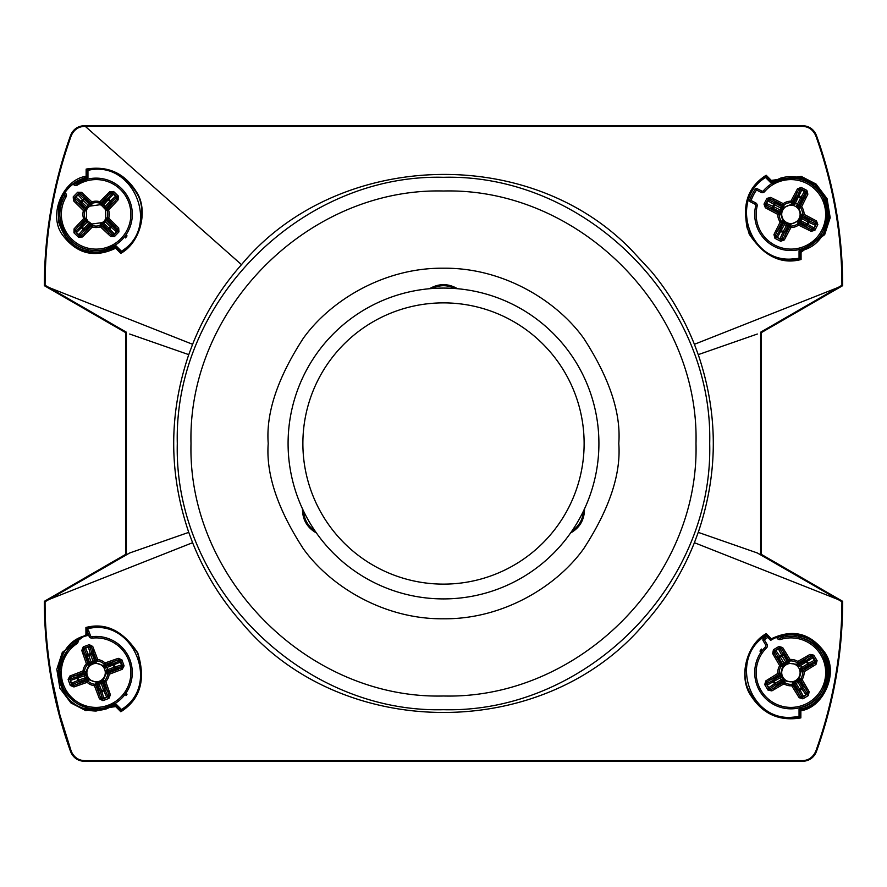 <?xml version="1.0" encoding="UTF-8"?>
<svg xmlns="http://www.w3.org/2000/svg" width="887" height="887" viewBox="0 0 887 887"><rect width="100%" height="100%" fill="white"/><g stroke="black" fill="none" stroke-linecap="round" stroke-linejoin="round"><path stroke-width="1.33" d="M429.508 288.718L432.036 288.508A155.413 155.413 0 0 1 598.913 443.5A155.413 155.413 0 0 1 443.5 598.913A155.413 155.413 0 0 1 288.087 443.5A155.413 155.413 0 0 1 454.964 288.508L457.492 288.718C448.19 283.297 438.865 283.297 429.508 288.718A155.413 155.413 0 0 0 288.087 443.5M120.732 253.383L115.643 248.216C94.399 258.35 76.681 253.915 62.467 234.889C47.421 214.576 63.709 179.063 86.128 176.302L86.15 169.107C107.881 165.481 124.69 173.142 136.576 192.102C148.439 209.798 140.811 242.539 120.732 253.383L121.441 251.198L115.31 245.078L116.374 246.154L116.009 247.551L96.095 252.917C78.178 253.006 65.705 242.716 58.664 222.06C57.378 197.79 66.924 182.789 87.281 177.045L87.957 177.544L86.106 177.999L86.494 179.429A36.223 36.223 0 0 1 122.218 239.446A36.223 36.223 0 0 1 64.795 196.116L66.081 196.87A34.737 34.737 0 0 0 121.153 238.426A34.737 34.737 0 0 0 77.402 185.073A2.96 2.96 0 0 1 73.765 184.718L73.111 184.097L74.785 183.642L74.342 183.221M821.972 654.018A36.223 36.223 0 0 1 809.532 703.701A36.223 36.223 0 0 1 765.492 646.834L766.534 647.887A34.737 34.737 0 0 0 808.778 702.437A34.737 34.737 0 0 0 780.549 639.483L780.116 638.075A36.223 36.223 0 0 1 821.972 654.018A36.223 36.223 0 0 0 780.116 638.075A1.475 1.475 0 0 1 778.398 637.42L777.134 638.174L776.624 637.332L778.043 636.811L778.398 637.42M799.431 666.348L797.358 664.197L797.08 662.678A1.475 1.475 5.5 0 0 798.588 662.7L799.254 664.563A1.475 1.475 -50.4 0 1 797.579 664.43L799.431 666.348L800.617 665.472L801.804 667.456L800.473 668.088L801.294 670.616L799.12 679.32L797.202 681.161L798.078 682.347L796.094 683.533L795.462 682.203L792.934 683.023A1.475 1.475 78.5 0 1 794.464 683.7L796.094 683.533L799.675 689.299L801.482 688.223L802.07 689.088A1.475 1.042 145.8 0 0 802.757 687.48L806.505 692.991L807.869 692.448L807.48 694.366L808.379 695.541L809.144 691.705L807.869 692.448L806.072 689.343L807.347 688.6L809.144 691.705M765.847 680.872L768.896 678.976L769.672 680.229L766.623 682.125L765.847 680.872L764.716 684.609L766.058 683.999L766.623 682.125L767.565 683.245L773.475 680.152L775.327 683.212L781.203 679.808L782.567 680.728A1.475 1.475 -50.4 0 1 784.23 680.85L784.74 682.602A11.719 11.719 0 0 0 791.659 684.332L799.12 679.32A1.475 1.475 39.6 0 0 798.987 680.983L802.757 687.48L801.482 688.223L798.078 682.347L799.254 680.728L802.125 679.586L807.347 688.6M784.23 680.85L781.347 677.191L784.23 680.85L795.284 682.28M781.347 677.191L780.527 674.663L782.711 665.949L780.948 666.47A11.719 11.719 0 0 0 779.218 673.388L780.427 674.353L781.347 677.191L767.421 684.997A1.475 1.042 62.3 0 1 767.565 683.245A1.475 1.475 138.9 0 0 767.033 685.185L769.184 689.221L767.033 685.185L768.951 687.547L774.462 683.799L773.32 681.892A1.475 1.042 -117.7 0 1 773.475 680.152L779.85 676.193A1.475 1.475 -11.5 0 0 780.527 674.663M782.7 665.971L786.359 663.077L782.7 665.96A1.475 1.475 39.6 0 0 782.822 664.296L775.316 652.289L773.941 652.843L774.329 650.925L778.365 648.763L776.003 650.681L779.751 656.203L781.658 655.061L782.146 655.981L780.338 657.067L784.618 664.119M786.359 663.077L788.887 662.256L786.359 663.077L782.146 655.981L783.398 655.205A1.475 1.042 -27.7 0 0 781.658 655.061L778.553 649.151A1.475 1.042 -27.7 0 1 780.305 649.295A1.475 1.475 48.9 0 0 778.365 648.763L779.551 647.787L781.425 648.353L780.305 649.295L787.357 661.58A1.475 1.475 78.5 0 0 788.887 662.256L787.7 661.48L788.809 660.261L781.425 648.353L782.678 647.577L778.941 646.446L779.551 647.787L774.329 650.925L773.431 649.75L778.941 646.446M807.48 182.157A36.223 36.223 0 0 1 823.114 230.93A36.223 36.223 0 0 1 755.713 205.828L757.143 206.183A34.737 34.737 0 0 0 821.794 230.254A34.737 34.737 0 0 0 764.627 191.636L763.507 190.672A36.223 36.223 0 0 1 807.48 182.157A36.223 36.223 0 0 0 763.507 190.672A1.475 1.475 0 0 1 761.711 191.027L761.035 192.335A2.96 2.96 0 0 0 764.627 191.636M761.035 192.335L756.522 190.018A42.132 42.132 0 0 0 751.112 200.529L749.715 200.041A43.607 43.607 0 0 1 752.132 194.408A43.607 43.607 0 0 0 749.715 200.041A1.475 1.475 0 0 0 750.435 201.848L754.948 204.165A1.475 1.475 0 0 1 755.713 205.828M794.83 204.52L791.936 203.788L790.894 202.646A1.475 1.475 -26.3 0 0 792.202 201.859L793.743 203.09A1.475 1.475 -82.3 0 1 792.246 203.866L794.83 204.52L795.384 203.145L797.435 204.198L796.637 205.451L798.666 207.17L801.404 215.707L800.75 218.28L802.114 218.834L801.061 220.885L799.819 220.087L798.1 222.116A1.475 1.475 46.7 0 1 799.764 221.883L801.061 220.885L807.137 223.89L808.101 222.027L809.055 222.449A1.475 1.042 113.9 0 0 808.8 220.719L814.887 223.424L815.763 222.238L816.439 224.078L817.825 224.599L816.461 220.941L815.763 222.238L812.603 220.553L813.29 219.255L816.461 220.941M773.952 234.567L775.537 231.352L776.857 232.006L775.271 235.221L773.952 234.567L774.961 238.337L775.781 237.106L775.271 235.221L776.668 235.676L780.05 229.933L783.243 231.551L786.436 225.564L788.077 225.631A1.475 1.475 -82.3 0 1 789.563 224.855L790.916 226.074A11.719 11.719 0 0 0 797.712 223.901L801.404 215.707A1.475 1.475 7.7 0 0 802.181 217.193L808.8 220.719L808.101 222.027L802.114 218.834L802.258 216.827L804.099 214.344L813.29 219.255M789.563 224.855L785.183 223.269L789.563 224.855L799.708 220.231M785.183 223.269L783.143 221.55L785.183 223.269L777.467 237.239A1.475 1.042 30.5 0 1 776.668 235.676A1.475 1.475 107.1 0 0 777.234 237.605L781.192 239.889L777.234 237.605L780.105 238.603L782.822 232.505L780.837 231.485A1.475 1.042 -149.5 0 1 780.05 229.933L783.387 223.214A1.475 1.475 -43.3 0 0 783.143 221.55L780.416 213.002L779.196 214.366A11.719 11.719 0 0 0 781.369 221.162L783.143 221.55M780.416 213.013L782.001 208.633L780.416 213.013A1.475 1.475 7.7 0 0 779.64 211.527L766.922 205.285L766.058 206.471L765.37 204.642L767.665 200.684L766.667 203.555L772.754 206.272L773.774 204.287L774.673 204.819L773.719 206.693L781.07 210.43M782.001 208.633L783.72 206.593L782.001 208.633L774.673 204.819L775.338 203.5A1.475 1.042 -59.5 0 0 773.774 204.287L768.031 200.917A1.475 1.042 -59.5 0 1 769.583 200.118A1.475 1.475 17.1 0 0 767.665 200.684L768.153 199.231L770.049 198.721L769.583 200.118L782.057 206.837A1.475 1.475 46.7 0 0 783.72 206.593L782.301 206.56L782.6 204.941L770.049 198.721L770.703 197.402L766.922 198.411L768.153 199.231L765.37 204.642L763.995 204.121L766.922 198.411M130.112 660.216A36.223 36.223 0 0 0 92.015 636.655A36.223 36.223 0 0 1 108.524 706.662A36.223 36.223 0 0 1 76.005 642.498A36.223 36.223 0 0 0 62.068 685.074M105.642 668.077L104.023 665.572L104.034 664.019A1.475 1.475 16.4 0 0 105.509 664.33L105.808 666.281A1.475 1.475 -39.6 0 1 104.2 665.838L105.642 668.077L106.983 667.434L107.77 669.596L106.34 669.973L106.673 672.612L102.892 680.75L100.663 682.192L101.295 683.533L99.133 684.321L98.756 682.89L96.118 683.223A1.475 1.475 89.4 0 1 97.492 684.176L99.133 684.321L101.55 690.651L103.535 689.931L103.945 690.895A1.475 1.042 156.6 0 0 104.921 689.454L107.571 695.574L109.012 695.286L108.269 697.104L108.924 698.424L110.398 694.809L109.012 695.286L107.826 691.904L109.223 691.416L110.398 694.809M69.918 675.994L73.277 674.708L73.798 676.082L70.45 677.369L69.918 675.994L68.111 679.453L69.541 679.098L70.45 677.369L71.171 678.655L77.546 676.726L78.799 680.085L85.207 677.845L86.372 678.998A1.475 1.475 -39.6 0 1 87.99 679.442L88.157 681.26A11.719 11.719 0 0 0 94.621 684.265L102.892 680.75A1.475 1.475 50.4 0 0 102.448 682.358L104.921 689.454L103.535 689.931L101.295 683.533L102.759 682.158L105.797 681.582L109.223 691.416M87.99 679.442L85.839 675.306L87.979 679.442L98.568 682.923M85.839 675.306L85.507 672.668L89.299 664.529L87.469 664.707A11.719 11.719 0 0 0 84.465 671.171L85.474 672.346L85.839 675.306L70.694 680.34A1.475 1.042 73.2 0 1 71.171 678.655A1.475 1.475 149.8 0 0 70.273 680.451L71.636 684.819L70.273 680.451L71.714 683.134L77.845 680.495L77.08 678.4A1.475 1.042 -106.8 0 1 77.546 676.726L84.564 674.042A1.475 1.475 -0.6 0 0 85.507 672.668M89.288 664.54L93.423 662.389L89.288 664.529A1.475 1.475 50.4 0 0 89.731 662.922L84.62 649.716L83.167 649.994L83.91 648.186L88.279 646.823L85.596 648.264L88.234 654.395L90.33 653.63L90.629 654.628L88.656 655.349L91.527 663.088M93.423 662.389L96.062 662.057L93.423 662.389L90.629 654.628L92.004 654.096A1.475 1.042 -16.8 0 0 90.33 653.63L88.401 647.244A1.475 1.042 -16.8 0 1 90.086 647.721A1.475 1.475 59.8 0 0 88.279 646.823L89.631 646.091L91.361 647L90.086 647.721L94.687 661.114A1.475 1.475 89.4 0 0 96.062 662.057L95.053 661.07L96.373 660.083L91.361 647L92.747 646.468L89.288 644.661L89.631 646.091L83.91 648.186L83.256 646.856L89.288 644.661M799.043 716.618L799.664 717.139L790.905 718.049C771.657 717.672 757.542 708.325 748.573 690.008C739.636 672.534 748.295 643.995 765.913 634.294L765.559 635.802C729.369 657.755 748.639 719.789 790.905 717.361L799.043 716.618L799.043 709.29L800.506 707.582C835.255 700.165 835.255 645.115 800.506 637.709L798.245 635.669A37.697 37.697 0 0 0 783.576 635.669L780.926 636.278L781.314 637.709L783.576 635.669M799.043 258.328L800.019 258.96L790.905 259.958C772.255 260.955 757.664 250.311 747.142 228.014C742.685 204.254 748.916 187.013 765.814 176.302L765.559 177.511C729.369 199.464 748.639 261.499 790.905 259.082L799.043 258.328L799.043 250.999L800.506 249.291C835.255 241.885 835.255 186.835 800.506 179.418L798.245 177.378A37.697 37.697 0 0 0 783.576 177.378L780.926 177.999L781.314 179.418L783.576 177.378M598.913 443.5A155.413 155.413 0 0 0 457.492 288.718M571.993 530.925L570.552 532.998C579.81 527.787 584.478 519.704 584.533 508.772L583.458 511.067C582.87 519.56 579.045 526.168 571.993 530.925M76.326 640.104L76.459 640.447C48.463 655.537 55.038 702.227 86.106 709.001L88.755 709.622A37.697 37.697 0 0 0 103.424 709.622L106.074 709.001L105.686 707.582L115.31 703.358L116.374 704.433L116.097 705.597L96.095 711.041C75.251 710.554 62.522 698.091 57.91 673.632C60.493 651.668 70.184 638.873 87.004 635.247L87.58 635.524A38.086 38.086 0 0 0 77.624 639.339L77.967 640.259L76.57 640.769L76.326 640.104L77.624 639.339M109.7 191.758L110.753 192.801L100.896 202.757A1.475 1.475 -9.7 0 1 99.433 203.123L105.586 209.687L105.764 218.645L104.4 220.93L100.763 223.846A1.475 1.475 63.3 0 1 102.426 224.101L103.956 223.513L108.924 228.136L110.376 226.617L111.174 227.294A1.475 1.042 130.6 0 0 111.418 225.575L116.474 229.91L117.649 229.023L117.783 230.975L118.958 231.873L118.692 227.97L108.735 218.113L107.327 217.703A11.719 11.719 0 0 0 107.183 210.563L105.586 209.687A1.475 1.475 -26.7 0 1 105.83 208.024L105.243 206.494L109.866 201.526L107.305 199.032L111.64 193.976L110.753 192.801L112.704 192.667L113.603 191.492L109.7 191.758L99.854 201.715L99.433 203.123A11.719 11.719 0 0 0 92.303 203.267L91.694 204.686L87.791 207.78L91.416 204.864A1.475 1.475 63.3 0 1 89.764 204.62L90.818 202.957L80.573 193.41L79.73 194.619A1.475 1.042 -42.9 0 0 78.012 194.929L75.949 197.08L81.016 201.416L82.558 199.819L83.267 200.584L81.804 202.103L87.791 207.78L86.261 210.352L84.864 211.017A11.719 11.719 0 0 0 85.008 218.147L86.604 219.034L86.416 210.064L87.791 207.78M118.958 231.873L114.512 236.496L113.569 235.365L117.783 230.975L113.569 235.365L111.607 235.31L110.609 236.385L100.364 226.839A13.194 13.194 0 0 1 92.337 227.005L82.48 236.962L78.577 237.228L73.954 232.782L75.085 231.829L75.14 229.877L76.349 230.72L81.238 226.185L83.833 228.646L88.6 223.823L90.152 224.344A1.475 1.475 -65.7 0 1 91.804 224.034L92.747 225.586A11.719 11.719 0 0 0 99.887 225.442L100.497 224.023L102.992 222.393L103.956 223.513L106.074 220.298L111.418 225.575L110.376 226.617L104.4 220.93L105.93 218.368L107.327 217.703A1.475 1.475 80.3 0 0 107.693 219.167L106.074 220.298A1.475 1.475 24.3 0 1 105.764 218.645M91.804 224.034L88.057 221.262L91.804 224.034L102.837 222.504M88.057 221.262L86.604 219.034L88.057 221.262L76.659 232.438A1.475 1.042 47.1 0 1 76.349 230.72A1.475 1.475 123.7 0 0 76.337 232.727L79.475 236.053L76.337 232.727L78.81 234.501L83.156 229.434L81.549 227.892A1.475 1.042 -132.9 0 1 81.238 226.185L86.349 220.686A1.475 1.475 -26.7 0 0 86.604 219.034M64.296 194.076C50.382 214.188 62.29 245.134 86.106 250.722L86.494 249.291A36.223 36.223 0 0 0 105.686 249.28L115.31 245.078M125.533 235.454A36.223 36.223 0 0 0 125.976 234.833L127.041 235.898L125.533 237.927L125.533 235.454A36.223 36.223 0 0 1 105.686 249.28L106.074 250.722L116.374 246.154M86.106 250.722L88.755 251.331A37.697 37.697 0 0 0 103.424 251.331L106.074 250.722M765.559 177.511L771.69 183.642L770.626 182.567L770.903 181.403L800.44 177.223L815.086 184.718L825.941 199.143L828.946 217.947L823.402 234.578L799.996 251.753L799.043 251.176L800.894 250.722L800.506 249.291M800.894 250.722C837.062 243.005 837.062 185.716 800.894 177.999L798.245 177.378M800.894 177.999L800.506 179.418M88.755 251.331L86.494 249.291C64.108 244.014 52.477 215.319 64.895 195.938L64.097 193.876L64.928 192.623A37.997 37.997 0 0 1 73.111 184.097M87.957 177.544L87.957 170.382L87.336 169.86L87.314 177.034M87.957 177.71L86.494 179.429L76.437 183.919L74.785 183.642L73.765 184.718M103.424 251.331L105.686 249.291M121.175 188.232A36.223 36.223 0 0 0 76.604 183.831A36.223 36.223 0 0 1 86.494 179.429M86.106 709.001L86.494 707.582L88.755 709.622M103.424 709.622L105.686 707.582M800.85 717.893C779.119 721.53 762.31 713.869 750.413 694.887C738.572 677.224 746.189 644.439 766.268 633.617L771.357 638.784C792.634 628.639 810.374 633.096 824.555 652.156C839.568 672.468 823.28 707.926 800.872 710.698L800.85 717.893L799.708 717.128L799.686 709.966L799.043 709.456L800.894 709.001L800.506 707.582M800.894 709.001C837.062 701.284 837.062 643.995 800.894 636.278L798.245 635.669M800.894 636.278L800.506 637.709M780.926 636.278L778.043 636.811M800.872 710.698L799.719 709.955C821.55 707.848 838.381 672.712 823.502 652.599C809.509 633.673 792.013 629.293 770.991 639.449L770.681 640.37A38.086 38.086 0 0 1 776.624 637.332M303.542 511.067L302.467 508.772C302.412 519.538 307.079 527.621 316.448 532.998L315.007 530.925C307.955 526.168 304.13 519.56 303.542 511.067M761.467 652.61L759.959 651.102L761.467 649.073L761.467 651.546M779.928 638.119L781.314 637.709M770.681 640.37L767.754 637.443A42.132 42.132 0 0 0 764.383 639.904L766.989 644.261A2.96 2.96 0 0 1 766.534 647.887A2.96 2.96 0 0 0 766.989 644.261L765.725 645.026L763.108 640.669L765.725 645.026A1.475 1.475 0 0 1 765.492 646.834M765.559 635.802L766.357 636.6A43.607 43.607 0 0 0 763.452 638.762A1.475 1.475 0 0 0 763.108 640.669L764.383 639.904L763.452 638.762A43.607 43.607 0 0 1 766.678 636.378L766.368 636.589M76.16 642.388L62.944 658.01L60.305 678.322L69.097 696.816L86.494 707.582M120.843 711.762L115.709 706.606L85.706 710.587L70.938 702.947L59.895 688.257L56.812 669.275L62.312 652.366L85.939 634.715L85.917 627.486C105.753 622.286 123.038 630.757 137.773 652.887C146.022 679.63 140.379 699.255 120.843 711.762L121.441 709.489L115.31 703.358M121.441 709.489C161.323 685.341 133.238 617.54 87.957 628.672L87.17 628.007L87.181 635.203M87.957 630.092L87.957 628.672M125.766 693.401A74.042 74.042 0 0 0 125.987 695.63L127.041 694.188L125.732 692.869M842.65 601.319L761.345 554.375L761.345 332.625L842.65 285.681C842.583 234.09 833.835 183.997 816.428 135.434C813.834 129.258 809.199 125.998 802.513 125.655L84.487 125.655C77.801 125.998 73.166 129.258 70.572 135.434C53.165 183.997 44.417 234.09 44.35 285.681L125.655 332.625L125.655 554.375L44.35 601.319C44.417 652.91 53.165 703.003 70.572 751.566C73.166 757.742 77.801 761.002 84.487 761.345L802.513 761.345C809.199 761.002 813.834 757.742 816.428 751.566C833.835 703.003 842.583 652.91 842.65 601.319L841.929 601.73L757.31 552.967L760.614 554.796L761.345 554.375M761.345 332.625L760.614 332.204L760.614 554.796M841.929 601.73C841.818 653.098 833.093 702.97 815.752 751.322C812.98 757.31 808.567 760.414 802.513 760.625L84.487 760.625L84.487 761.345M70.572 751.566L71.248 751.322L59.872 714.867L51.679 677.568C47.188 651.224 44.982 625.945 45.071 601.73L44.35 601.319M45.071 601.73L129.69 552.967L126.386 554.796L125.655 554.375M126.386 554.796L126.386 332.204L125.655 332.625M126.386 332.204L49.14 287.576L45.071 285.27L44.35 285.681M45.071 285.27C45.182 233.902 53.907 184.03 71.248 135.678C73.976 129.724 78.389 126.619 84.487 126.375L802.513 126.375C808.6 126.608 813.002 129.713 815.752 135.678C833.093 184.03 841.818 233.902 841.929 285.27L842.65 285.681M841.929 285.27L760.614 332.204M757.31 334.033L698.246 354.634C718.315 413.874 718.315 473.126 698.246 532.366L757.31 552.967M698.246 532.366L694.399 542.7L837.86 599.424M694.399 542.7C682.968 571.306 667.423 596.995 647.754 619.769L645.503 622.341C545.76 742.508 341.229 742.508 241.497 622.341L240.322 621C220.176 597.971 204.265 571.871 192.601 542.7L49.14 599.424M71.248 751.322C74.009 757.298 78.422 760.392 84.487 760.625M192.601 542.7L188.754 532.366L129.69 552.967M188.754 532.366C168.685 473.126 168.685 413.874 188.754 354.634L129.69 334.033M188.754 354.634L192.601 344.3L49.14 287.576M192.601 344.3C204.453 314.641 220.752 288.087 241.497 264.659L85.296 126.375M801.072 259.514C781.225 264.703 763.951 256.243 749.238 234.113C740.978 207.37 746.621 187.734 766.157 175.238L771.291 180.394L801.26 176.413L816.084 184.075L827.072 198.688L830.188 217.714L824.688 234.623L801.061 252.285L801.072 259.514L800.019 258.96M241.497 264.659C335.419 151.466 527.222 142.885 631.078 249.58L651.08 271.156C668.964 292.51 683.4 316.892 694.399 344.3L837.86 287.576M694.399 344.3L698.246 354.634M766.268 633.617L765.913 634.294M770.77 639.582L765.692 634.438M770.991 639.449L771.357 638.784M85.939 634.715L87.004 635.247M87.17 628.007L85.917 627.486M115.709 706.606L116.097 705.597M116.252 705.498L121.331 710.598M86.981 628.04C106.218 623.051 123.071 631.4 137.563 653.076C145.59 679.22 140.135 698.424 121.186 710.698M86.128 176.302L87.281 177.045M121.087 252.706C140.578 242.073 147.929 209.92 136.398 192.756C124.812 174.207 108.436 166.579 87.292 169.872L86.15 169.107M115.643 248.216L116.009 247.551M116.23 247.418L121.308 252.562M766.157 175.238L765.814 176.302M770.748 181.502L765.669 176.402M770.903 181.403L771.291 180.394M801.061 252.285L799.996 251.753M121.441 251.198C161.323 227.061 133.238 159.261 87.957 170.382M432.036 288.508C439.675 284.771 447.325 284.771 454.964 288.508M767.754 637.443L766.678 636.378M87.569 631.344L88.722 630.923A1.475 1.475 0 0 0 87.946 630.092L87.569 635.524M771.69 183.642L781.314 179.418M749.715 200.041A1.475 1.475 0 0 0 750.435 201.848L751.112 200.529L755.624 202.857A2.96 2.96 0 0 1 757.143 206.183A2.96 2.96 0 0 0 755.624 202.857L754.948 204.165M83.256 646.856L81.781 650.481L83.167 649.994L87.78 663.221L89.432 663.121L93.046 660.959L95.053 661.07L92.647 650.348L94.022 649.827L97.747 659.551L96.373 660.083A1.475 1.475 -146.5 0 0 97.559 661.015L96.384 662.024M118.259 658.331L118.736 659.717L120.554 660.46L122.639 666.181L121.73 667.911L121.02 666.636L114.634 668.554L114.101 667.179L112.904 663.809L119.024 661.17L118.736 659.717L105.509 664.33L105.032 662.944L104.034 664.019A11.719 11.719 0 0 0 97.559 661.015L97.747 659.551A13.194 13.194 0 0 1 105.032 662.944L118.259 658.331L121.874 659.806L124.08 665.838L122.639 666.181L120.554 660.46L121.874 659.806M88.234 654.395L88.656 655.349L87.259 655.837A1.475 1.042 -23.4 0 1 88.234 654.395M73.277 674.708L83.001 670.982A13.194 13.194 0 0 1 86.394 663.709L87.78 663.221A1.475 1.475 106.4 0 1 87.469 664.707L86.394 663.709L81.781 650.481M85.418 647.876L85.596 648.264A1.475 1.042 -23.4 0 0 84.62 649.716A1.475 1.475 -100 0 1 85.418 647.876M106.983 667.434L105.808 666.281L112.904 663.809A1.475 1.042 66.6 0 1 114.345 664.784L115.11 666.88L121.486 664.951L120.466 662.145L106.983 667.434M83.001 670.982L84.465 671.171A1.475 1.475 -56.5 0 1 83.533 672.368L73.798 676.082L84.52 673.688L83.001 670.982M119.024 661.17A1.475 1.475 170 0 1 120.865 661.968L120.466 662.145A1.475 1.042 -113.4 0 0 119.024 661.17M106.673 672.612A1.475 1.475 -0.6 0 1 107.626 671.237L107.77 669.596L115.11 666.88A1.475 1.042 73.2 0 1 114.634 668.554L107.626 671.237L109.179 674.297A13.194 13.194 0 0 1 105.797 681.582L104.71 680.584A11.719 11.719 0 0 0 107.715 674.109A1.475 1.475 -56.5 0 1 108.646 672.923L118.381 669.197L118.913 670.572L109.179 674.297L106.706 672.934L106.34 669.973M106.706 672.934L107.66 671.603L121.73 667.911L122.262 669.297L124.08 665.838M121.907 664.829A1.475 1.475 -30.2 0 1 121.02 666.636A1.475 1.042 -106.8 0 0 121.486 664.951L121.907 664.829M86.538 677.213L85.207 677.845L84.409 675.683L85.474 672.346M70.306 685.474L71.636 684.819L73.444 685.562L86.671 680.95A1.475 1.475 16.4 0 1 88.157 681.26L87.159 682.347L86.372 678.998L79.287 681.471L73.166 684.121L73.931 686.948L70.306 685.474L68.111 679.453M104.71 680.584A1.475 1.475 106.4 0 0 104.4 682.059L107.826 691.904L102.759 682.158L103.158 680.573L104.71 680.584M73.166 684.121A1.475 1.475 -10 0 1 71.326 683.312L71.714 683.134A1.475 1.042 66.6 0 0 73.166 684.121M78.799 680.085L79.287 681.471A1.475 1.042 -113.4 0 1 77.845 680.495L78.799 680.085M88.168 679.708L86.571 679.309L76.825 684.376L77.313 685.773L87.159 682.347A13.194 13.194 0 0 0 94.432 685.729L97.492 684.176L100.176 691.184L101.55 690.651L101.85 691.66L103.945 690.895L106.584 697.016A1.475 1.042 -23.4 0 0 107.571 695.574A1.475 1.475 -100 0 1 106.762 697.415L102.548 699.189L100.819 698.28L99.444 698.812L94.432 685.729L94.621 684.265A1.475 1.475 -146.5 0 1 95.818 685.196L100.819 698.28L102.105 697.57L100.176 691.184A1.475 1.042 163.2 0 0 101.85 691.66L103.79 698.036L106.762 697.415L102.548 699.189L102.903 700.63L108.924 698.424M99.444 698.812L102.903 700.63M103.79 698.036L103.901 698.457A1.475 1.475 59.8 0 1 102.105 697.57A1.475 1.042 -16.8 0 0 103.79 698.036M76.57 640.769A1.475 1.475 0 0 1 76.005 642.498L76.825 643.729A34.737 34.737 0 0 0 108.014 705.276A34.737 34.737 0 0 0 92.181 638.119L92.015 636.655A1.475 1.475 0 0 1 90.463 635.691L89.066 636.201A2.96 2.96 0 0 0 92.181 638.119M90.463 635.691L88.722 630.923A1.475 1.475 0 0 0 87.591 629.97M763.995 204.121L765.359 207.78L766.058 206.471L778.409 213.068L779.562 211.882L780.748 207.835L782.301 206.56L773.264 200.307L773.919 198.987L783.254 203.622L782.6 204.941A1.475 1.475 170.8 0 0 784.108 204.819L783.92 206.349M797.491 188.809L798.788 189.508L800.628 188.82L806.039 191.603L806.549 193.499L805.152 193.033L801.759 198.788L798.577 197.169L797.269 196.47L799.974 190.372L798.788 189.508L792.202 201.859L790.894 201.172L790.894 202.646A11.719 11.719 0 0 0 784.108 204.819L783.254 203.622A13.194 13.194 0 0 1 790.894 201.172L797.491 188.809L801.149 187.445L806.86 190.372L806.039 191.603L800.628 188.82L801.149 187.445M772.754 206.272L773.719 206.693L773.02 207.99A1.475 1.042 -66.1 0 1 772.754 206.272M775.537 231.352L780.172 222.016A13.194 13.194 0 0 1 777.722 214.366L778.409 213.068A1.475 1.475 63.7 0 1 779.196 214.366L777.722 214.366L765.359 207.78M766.268 203.4L766.667 203.555A1.475 1.042 -66.1 0 0 766.922 205.285A1.475 1.475 -142.7 0 1 766.268 203.4M795.384 203.145L793.743 203.09L797.269 196.47A1.475 1.042 23.9 0 1 798.999 196.204L800.972 197.224L804.354 191.481L801.704 190.117L795.384 203.145M780.172 222.016L781.369 221.162A1.475 1.475 -99.2 0 1 781.491 222.67L776.857 232.006L783.11 222.97L780.172 222.016M799.974 190.372A1.475 1.475 127.3 0 1 801.87 189.718L801.704 190.117A1.475 1.042 -156.1 0 0 799.974 190.372M798.666 207.17A1.475 1.475 -43.3 0 1 798.433 205.507L797.435 204.198L800.972 197.224A1.475 1.042 30.5 0 1 801.759 198.788L798.433 205.507L801.648 206.704A13.194 13.194 0 0 1 804.099 214.344L802.624 214.344A11.719 11.719 0 0 0 800.451 207.558A1.475 1.475 -99.2 0 1 800.329 206.05L804.952 196.714L806.272 197.369L801.648 206.704L798.91 207.37L796.637 205.451M798.91 207.37L798.71 205.751L806.549 193.499L807.869 194.153L806.86 190.372M804.587 191.115A1.475 1.475 -72.9 0 1 805.152 193.033A1.475 1.042 -149.5 0 0 804.354 191.481L804.587 191.115M786.98 224.2L786.436 225.564L784.385 224.511L782.899 221.34M780.671 241.275L781.192 239.889L783.021 239.213L789.618 226.85A1.475 1.475 -26.3 0 1 790.916 226.074L790.916 227.549L788.077 225.631L784.54 232.25L781.835 238.337L784.33 239.911L780.671 241.275L774.961 238.337M802.624 214.344A1.475 1.475 63.7 0 0 803.4 215.652L812.603 220.553L802.258 216.827L801.482 215.386L802.624 214.344M781.835 238.337A1.475 1.475 -52.7 0 1 779.95 239.002L780.105 238.603A1.475 1.042 23.9 0 0 781.835 238.337M783.243 231.551L784.54 232.25A1.475 1.042 -156.1 0 1 782.822 232.505L783.243 231.551M789.873 224.932L788.432 225.708L784.718 236.053L786.015 236.74L790.916 227.549A13.194 13.194 0 0 0 798.566 225.098L799.764 221.883L806.483 225.209L807.137 223.89L808.035 224.422L809.055 222.449L815.153 225.154A1.475 1.042 -66.1 0 0 814.887 223.424A1.475 1.475 -142.7 0 1 815.552 225.32L813.656 229.489L811.771 229.999L811.117 231.319L798.566 225.098L797.712 223.901A1.475 1.475 170.8 0 1 799.22 223.779L811.771 229.999L812.226 228.602L806.483 225.209A1.475 1.042 120.5 0 0 808.035 224.422L813.789 227.804L815.552 225.32L813.656 229.489L814.887 230.31L817.825 224.599M811.117 231.319L814.887 230.31M813.789 227.804L814.155 228.037A1.475 1.475 17.1 0 1 812.226 228.602A1.475 1.042 -59.5 0 0 813.789 227.804M757.199 188.698L756.522 190.018L755.314 189.164A43.607 43.607 0 0 0 752.132 194.408A43.607 43.607 0 0 1 755.314 189.164A1.475 1.475 0 0 1 757.199 188.698L761.711 191.027M773.431 649.75L772.666 653.575L773.941 652.843L780.97 664.962L782.567 664.551L785.716 661.746L787.7 661.48L783.321 651.402L784.574 650.626L790.062 659.484L788.809 660.261A1.475 1.475 -157.4 0 0 790.162 660.948L789.197 662.157M809.975 654.406L810.707 655.681L812.625 656.07L815.763 661.281L815.197 663.166L814.255 662.035L808.345 665.128L806.483 662.068L805.751 660.793L811.261 657.045L810.707 655.681L798.588 662.7L797.856 661.425L797.08 662.678A11.719 11.719 0 0 0 790.162 660.948L790.062 659.484A13.194 13.194 0 0 1 797.856 661.425L809.975 654.406L813.8 655.171L817.104 660.671L815.763 661.281L812.625 656.07L813.8 655.171M779.751 656.203L780.338 657.067L779.063 657.799A1.475 1.042 -34.2 0 1 779.751 656.203M768.896 678.976L777.744 673.488A13.194 13.194 0 0 1 779.695 665.693L780.97 664.962A1.475 1.475 95.5 0 1 780.948 666.47L779.695 665.693L772.666 653.575M775.748 650.337L776.003 650.681A1.475 1.042 -34.2 0 0 775.316 652.289A1.475 1.475 -110.8 0 1 775.748 650.337M800.617 665.472L799.254 664.563L805.751 660.793A1.475 1.042 55.8 0 1 807.347 661.48L808.489 663.387L814.399 660.294L812.869 657.733L800.617 665.472M777.744 673.488L779.218 673.388A1.475 1.475 -67.4 0 1 778.52 674.741L769.672 680.229L779.74 675.85L777.744 673.488M811.261 657.045A1.475 1.475 159.2 0 1 813.213 657.478L812.869 657.733A1.475 1.042 -124.2 0 0 811.261 657.045M801.294 670.616A1.475 1.475 -11.5 0 1 801.97 669.086L801.804 667.456L808.489 663.387A1.475 1.042 62.3 0 1 808.345 665.128L801.97 669.086L804.065 671.792A13.194 13.194 0 0 1 802.125 679.586L800.872 678.81A11.719 11.719 0 0 0 802.602 671.891A1.475 1.475 -67.4 0 1 803.289 670.539L812.148 665.05L812.924 666.303L804.065 671.792L801.393 670.927L800.473 668.088M801.393 670.927L802.07 669.441L815.197 663.166L815.973 664.418L817.104 660.671M814.787 660.105A1.475 1.475 -41.1 0 1 814.255 662.035A1.475 1.042 -117.7 0 0 814.399 660.294L814.787 660.105M782.389 678.932L781.203 679.808L780.017 677.834L780.427 674.353M768.009 690.119L769.184 689.221L771.102 689.609L783.221 682.58A1.475 1.475 5.5 0 1 784.74 682.602L783.964 683.855L782.567 680.728L776.07 684.487L770.559 688.234L771.845 690.884L768.009 690.119L764.716 684.609M800.872 678.81A1.475 1.475 95.5 0 0 800.85 680.329L806.072 689.343L799.254 680.728L799.353 679.087L800.872 678.81M770.559 688.234A1.475 1.475 -20.8 0 1 768.597 687.802L768.951 687.547A1.475 1.042 55.8 0 0 770.559 688.234M775.327 683.212L776.07 684.487A1.475 1.042 -124.2 0 1 774.462 683.799L775.327 683.212M784.463 681.083L782.822 680.983L774.207 687.802L774.95 689.077L783.964 683.855A13.194 13.194 0 0 0 791.758 685.806L794.464 683.7L798.422 690.075L799.675 689.299L800.163 690.23L802.07 689.088L805.817 694.599A1.475 1.042 -34.2 0 0 806.505 692.991A1.475 1.475 -110.8 0 1 806.072 694.953L802.269 697.492L800.384 696.927L799.132 697.703L791.758 685.806L791.659 684.332A1.475 1.475 -157.4 0 1 793.011 685.03L800.384 696.927L801.515 695.985L798.422 690.075A1.475 1.042 152.3 0 0 800.163 690.23L803.256 696.129L806.072 694.953L802.269 697.492L802.879 698.834L808.379 695.541M799.132 697.703L802.879 698.834M803.256 696.129L803.445 696.517A1.475 1.475 48.9 0 1 801.515 695.985A1.475 1.042 -27.7 0 0 803.256 696.129M64.928 192.623L65.571 193.244L64.551 194.308A1.475 1.475 0 0 1 64.795 196.116M77.402 185.073L76.604 183.831A1.475 1.475 0 0 1 74.785 183.642M113.603 191.492L118.226 195.938L118.126 199.841L108.569 210.086A13.194 13.194 0 0 1 108.735 218.113L107.693 219.167L115.099 226.495L116.142 225.453M110.609 236.385L114.512 236.496M76.038 203.267L77.08 202.225L85.928 208.744L84.487 209.554A1.475 1.475 80.3 0 1 84.864 211.017L83.445 210.596L73.488 200.75L73.222 196.847L74.397 197.746L75.949 197.08A1.475 1.042 -49.4 0 0 75.705 198.81L74.53 199.697L84.487 209.554L83.445 210.596A13.194 13.194 0 0 0 83.611 218.623L84.686 219.632A1.475 1.475 -82.6 0 0 85.008 218.147L83.611 218.623L74.064 228.868L73.954 232.782M73.222 196.847L77.668 192.224L78.621 193.355L80.573 193.41L81.582 192.324L77.668 192.224M81.582 192.324L91.827 201.881L92.303 203.267A1.475 1.475 -172.6 0 1 90.818 202.957L91.827 201.881A13.194 13.194 0 0 1 99.854 201.715L102.027 204.376L107.305 199.032A1.475 1.042 40.6 0 1 109.034 199.276L110.631 200.817L115.521 196.282L113.37 194.22L103.579 204.897L102.027 204.376A1.475 1.475 -65.7 0 1 100.375 204.686L89.343 206.205M73.488 200.75L74.53 199.697L74.397 197.746L78.621 193.355L77.723 194.608L82.558 199.819A1.475 1.042 -42.9 0 1 84.265 199.497L83.267 200.584L88.223 205.207L86.106 208.423L80.772 203.145L81.804 202.103L81.016 201.416A1.475 1.042 -49.4 0 0 80.772 203.145L75.705 198.81A1.475 1.475 -126 0 1 75.617 196.803L77.723 194.608A1.475 1.475 33.7 0 1 79.73 194.619L89.764 204.62L88.223 205.207L89.188 206.327M86.261 210.352L86.106 208.423A1.475 1.475 24.3 0 1 86.416 210.075M102.67 206.05L103.579 204.897L105.243 206.494L104.123 207.458L100.386 204.686M118.126 199.841L115.831 198.001L110.953 202.535L105.83 208.024L108.569 210.086L107.183 210.563A1.475 1.475 -82.6 0 1 107.493 209.088L117.04 198.843L117.095 196.881L112.704 192.667L117.095 196.881L118.226 195.938M111.64 193.976A1.475 1.475 144 0 1 113.647 193.876L113.37 194.22A1.475 1.042 -139.4 0 0 111.64 193.976M89.52 222.659L88.6 223.823L86.161 220.375L84.686 219.632L75.14 229.877L74.064 228.868M110.953 202.535L109.866 201.526L110.631 200.817A1.475 1.042 47.1 0 1 110.953 202.535M115.842 195.994A1.475 1.475 -56.3 0 1 115.831 198.001A1.475 1.042 -132.9 0 0 115.521 196.282L115.842 195.994M78.577 237.228L79.475 236.053L81.427 235.92L91.283 225.963A1.475 1.475 -9.7 0 1 92.747 225.586L92.337 227.005L90.152 224.344L84.875 229.678L80.54 234.745L82.48 236.962M80.54 234.745A1.475 1.475 -36 0 1 78.544 234.833L78.81 234.501A1.475 1.042 40.6 0 0 80.54 234.745M83.833 228.646L84.875 229.678A1.475 1.042 -139.4 0 1 83.156 229.434L83.833 228.646M100.364 226.839L99.887 225.442A1.475 1.475 -172.6 0 1 101.362 225.764L111.607 235.31L112.449 234.101L107.915 229.212A1.475 1.042 137.1 0 0 109.633 228.901L114.168 233.791L116.574 231.906A1.475 1.475 -126 0 0 116.474 229.91A1.475 1.042 -49.4 0 1 116.23 231.64L111.174 227.294L109.633 228.901L108.924 228.136L107.915 229.212L102.426 224.101L100.364 226.839M114.168 233.791L114.456 234.113A1.475 1.475 33.7 0 1 112.449 234.101A1.475 1.042 -42.9 0 0 114.168 233.791M118.326 242.949L117.017 243.925M268.218 443.5C265.878 413.032 277.564 377.973 303.276 338.335C330.175 300.693 383.993 267.53 443.5 268.218C503.007 267.53 556.825 300.693 583.724 338.335C609.436 377.973 621.122 413.032 618.782 443.5C621.122 473.968 609.436 509.027 583.724 548.665C556.825 586.307 503.007 619.47 443.5 618.782C383.993 619.47 330.175 586.307 303.276 548.665C277.564 509.027 265.878 473.968 268.218 443.5M191.004 443.5C187.523 308.576 308.576 187.523 443.5 191.004C578.424 187.523 699.477 308.576 695.996 443.5C699.477 578.424 578.424 699.477 443.5 695.996C308.576 699.477 187.523 578.424 191.004 443.5M443.5 584.123A140.623 140.623 0 0 0 584.123 443.5A140.623 140.623 0 0 0 443.5 302.877A140.623 140.623 0 0 0 302.877 443.5A140.623 140.623 0 0 0 443.5 584.123M798.799 667.911A9.203 9.203 0 0 0 786.181 664.751A9.203 9.203 0 0 0 783.021 677.369A9.203 9.203 0 0 0 795.639 680.529A9.203 9.203 0 0 0 798.799 667.911M795.118 206.183A9.203 9.203 0 0 0 782.733 210.152A9.203 9.203 0 0 0 786.702 222.537A9.203 9.203 0 0 0 799.087 218.568A9.203 9.203 0 0 0 795.118 206.183M104.733 669.485A9.203 9.203 0 0 0 92.935 663.997A9.203 9.203 0 0 0 87.447 675.794A9.203 9.203 0 0 0 99.244 681.283A9.203 9.203 0 0 0 104.733 669.485M177.3 443.5C173.63 585.742 301.258 713.37 443.5 709.7C585.742 713.37 713.37 585.742 709.7 443.5C713.37 301.258 585.742 173.63 443.5 177.3C301.258 173.63 173.63 301.258 177.3 443.5M106.074 709.001L116.374 704.433M799.83 258.993L799.819 251.797M780.926 177.999L770.626 182.567M86.106 177.999L74.541 183.409M815.752 751.322L816.428 751.566M802.513 761.345L802.513 760.625M71.248 135.678L70.572 135.434M84.487 125.655L84.487 126.375M802.513 126.375L802.513 125.655M816.428 135.434L815.752 135.678M92.747 646.468L94.022 649.816M82.957 653.863L84.354 653.375L89.432 663.121L89.022 664.718M104.023 665.572L105.608 665.982L115.354 660.904L114.866 659.507M122.262 669.297L118.913 670.572M77.313 685.773L73.931 686.948M98.158 695.463L99.532 694.931L97.138 684.21L95.796 683.256M76.825 643.729A2.96 2.96 0 0 0 77.967 640.259M89.066 636.201L87.569 632.098M770.703 197.402L773.919 198.987M768.519 209.465L769.217 208.168L779.562 211.882L780.338 213.323M791.936 203.788L793.377 203.012L797.103 192.667L795.805 191.969M807.869 194.153L806.272 197.369M786.015 236.74L784.33 239.911M807.902 229.722L808.556 228.402L799.52 222.16L797.89 222.36M782.678 647.577L784.574 650.626M774.473 656.679L775.748 655.948L782.567 664.551L782.467 666.192M797.358 664.197L798.999 664.296L807.602 657.478L806.871 656.203M815.973 664.418L812.924 666.303M774.95 689.077L771.845 690.884M797.247 694.654L798.5 693.878L794.109 683.81L792.623 683.123M777.134 638.174A2.96 2.96 0 0 0 780.549 639.483M66.081 196.87A2.96 2.96 0 0 0 65.571 193.244M91.694 204.686L90.075 204.42L83.201 195.85L84.198 194.774M100.098 204.52L101.706 204.187L108.225 195.351L107.183 194.308M76.504 226.252L77.579 227.249L86.161 220.375L86.427 218.756M105.764 209.953L106.03 208.334L114.6 201.46L115.676 202.469M84.997 234.412L83.955 233.37L90.474 224.522L92.082 224.2M105.93 218.368L106.263 219.976L117.649 229.023L118.692 227.97M107.981 233.946L108.99 232.871L102.116 224.289L100.497 224.023M98.756 682.89L100.663 682.192M104.211 665.849L93.612 662.356M799.819 220.087L800.75 218.28M792.268 203.866L782.112 208.478M795.462 682.203L797.202 681.161M797.601 664.441L786.536 663.01M104.123 207.458L105.586 209.676M102.992 222.393L104.4 220.93"/></g></svg>
